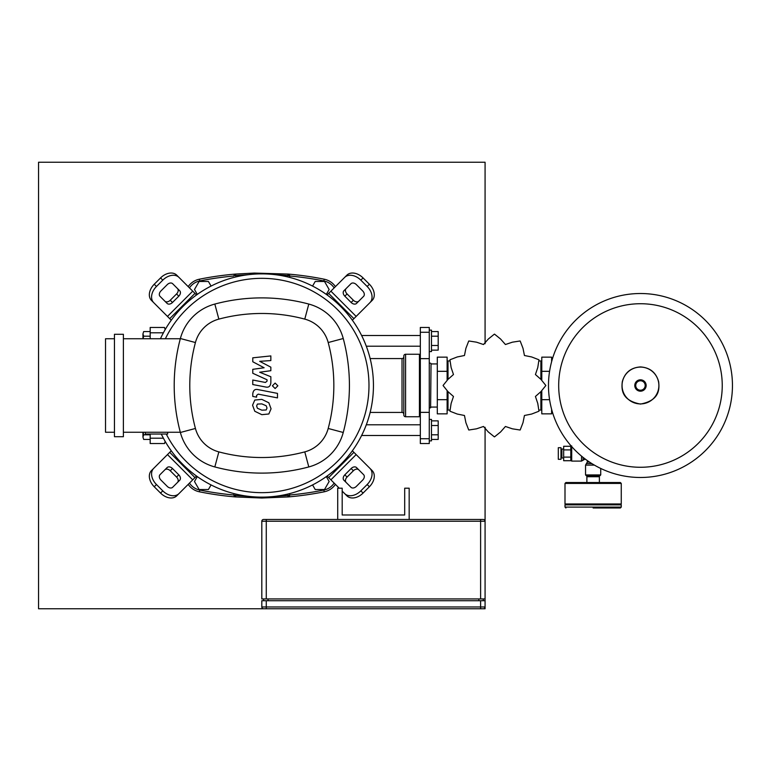 <?xml version="1.0" encoding="UTF-8"?>
<svg xmlns="http://www.w3.org/2000/svg" width="771" height="771" viewBox="0 0 771 771"><rect width="100%" height="100%" fill="white"/><g stroke="black" fill="none" stroke-linecap="round" stroke-linejoin="round"><path stroke-width="1.16" d="M143.107 432.252L143.666 434.796L142.943 437.109L142.943 432.252M143.666 439.431L142.943 437.109L143.666 439.431L150.181 439.431M150.181 434.796L143.666 434.796M143.107 338.748L143.666 336.204L142.943 333.891L142.943 338.748M143.666 331.569L142.943 333.891L143.666 331.569L150.181 331.569M150.181 336.204L143.666 336.204M165.293 441.581L164.474 443.547L165.177 441.388M165.177 329.612L164.474 327.453L165.293 329.419M164.474 443.547L150.181 443.547L150.181 434.034M150.181 338.748L150.181 327.453L164.474 327.453M640.47 477.48A91.98 91.98 0 0 1 548.48 385.5A91.98 91.98 0 0 1 640.47 293.52A91.98 91.98 0 0 1 732.45 385.5A91.98 91.98 0 0 1 640.47 477.48A91.98 91.98 0 0 0 732.45 385.5A91.98 91.98 0 0 0 640.47 293.52M722.244 385.5A81.774 81.774 0 0 1 640.47 467.274A81.774 81.774 0 0 1 558.686 385.5A81.774 81.774 0 0 1 640.47 303.726A81.774 81.774 0 0 1 722.244 385.5M563.659 457.974L561.876 457.974L561.876 449.04L563.659 449.04M561.876 456.181L560.98 456.181M561.876 450.823L560.98 450.823M560.98 459.314L558.31 459.314L558.31 447.7L560.98 447.7L560.98 459.314M563.659 449.898L570.81 449.898L570.81 457.116L563.659 457.116L563.659 446.284L570.81 446.284M570.81 460.721L563.659 460.721L563.659 457.116M589.42 462.022L587.329 462.022L585.546 465.115L585.546 474.936L600.725 474.936L600.725 468.46M587.155 476.729L587.155 475.832L599.828 475.832L599.115 475.832L599.115 476.729M571.697 446.592L571.697 461.097L581.527 461.097L584.62 459.314L584.62 458.591M571.697 445.917L570.81 446.804L570.81 460.2L571.697 461.097M587.329 462.022L587.329 460.586M585.575 459.314L584.62 459.314M621.262 507.087L621.262 504.86L564.998 504.86L564.998 507.087L621.262 507.087L620.376 507.983L593.13 507.983M599.385 482.53L599.385 476.729L586.885 476.729L586.885 482.53L565.895 482.53L620.376 482.53L621.262 483.427L621.262 503.964L620.376 504.86M621.262 483.427L564.998 483.427L564.998 503.964L565.895 504.86M564.998 503.964L621.262 503.964M337.717 519.461L337.717 488.197L342.189 488.197L342.189 514.989L404.698 514.989L404.698 488.197L409.17 488.197L409.17 519.461M266.274 598.942L266.274 521.244L480.612 521.244L480.612 519.461L266.274 519.461L266.274 521.244L261.812 521.244A1.783 1.783 0 0 1 263.595 519.461A1.783 1.783 0 0 0 261.812 521.244L261.812 598.942L485.075 598.942L485.075 521.244A1.783 1.783 0 0 0 483.292 519.461L480.612 519.461L483.292 519.461A1.783 1.783 0 0 1 485.075 521.244L485.075 427.279M263.595 519.461L266.274 519.461L263.595 519.461M263.595 608.762A1.783 1.783 0 0 1 261.812 606.979L261.812 600.725L480.612 600.725L480.612 606.979L261.812 606.979A1.783 1.783 0 0 0 263.595 608.762L483.292 608.762A1.783 1.783 0 0 0 485.075 606.979L485.075 600.725L480.612 600.725M483.292 600.725L483.292 598.942M263.595 598.942L263.595 600.725M312.563 484.93L315.223 489.537L324.504 489.537L329.14 481.499L326.316 476.613M197.309 476.613L194.485 481.499L199.12 489.537L208.401 489.537L211.071 484.93M326.316 294.387L329.14 289.501L324.504 281.463L315.223 281.463L312.563 286.07M211.071 286.07L208.401 281.463L199.12 281.463L194.485 289.501L197.309 294.387M361.618 335.491L420.33 335.491M366.302 346.208L420.33 346.208M429.264 330.133L431.49 330.133L431.49 351.566L429.264 351.566M431.49 331.569L438.188 331.569L438.188 350.13L431.49 350.13M438.188 345.485L431.49 345.485M438.188 336.204L431.49 336.204M361.618 435.509L420.33 435.509M366.302 424.792L420.33 424.792M429.264 440.867L431.49 440.867L431.49 419.434L429.264 419.434M431.49 439.431L438.188 439.431L438.188 425.515L431.49 425.515M438.188 425.515L438.188 420.87L431.49 420.87M438.188 434.796L431.49 434.796M483.475 426.479L488.332 431.982L494.365 436.849A51.349 51.349 0 0 0 494.539 436.849L500.572 431.982L505.429 426.479L512.397 428.821L520.059 430.016A51.349 51.349 0 0 0 520.203 429.929L522.998 422.701L524.444 415.492L531.653 414.046L538.881 411.242A51.349 51.349 0 0 0 538.968 411.107L537.773 403.445L535.431 396.477L540.934 391.62L545.801 385.587A51.349 51.349 0 0 0 545.801 385.413L540.934 379.38L535.431 374.523L537.773 367.555L538.968 359.893A51.349 51.349 0 0 0 538.881 359.758L531.653 356.954L524.444 355.508L522.998 348.299L520.203 341.071A51.349 51.349 0 0 0 520.059 340.984L512.397 342.179L505.429 344.521L500.572 339.018L494.539 334.151A51.349 51.349 0 0 0 494.365 334.151L488.332 339.018L483.475 344.521L476.507 342.179L468.845 340.984A51.349 51.349 0 0 0 468.71 341.071L465.906 348.299L464.46 355.508L457.251 356.954L450.023 359.758A51.349 51.349 0 0 0 449.936 359.893L451.131 367.555L453.473 374.523L447.97 379.38L443.103 385.413A51.349 51.349 0 0 0 443.103 385.587L447.97 391.62L453.473 396.477L451.131 403.445L449.936 411.107A51.349 51.349 0 0 0 450.023 411.242L457.251 414.046L464.46 415.492L465.906 422.701L468.71 429.929A51.349 51.349 0 0 0 468.845 430.016L476.507 428.821L483.475 426.479M540.895 407.069L541.782 407.069M540.895 363.931L541.782 363.931M549.578 399.677L541.782 399.677L541.782 413.854L551.612 413.854L551.612 409.276M551.612 361.724L551.612 357.146L541.782 357.146L541.782 379.64M541.782 399.677L541.782 391.369M549.578 371.323L541.782 371.323M431.047 363.623L430.603 407.83L431.047 363.623M448.009 407.069L447.122 407.069M448.009 363.931L447.122 363.931M437.302 399.677L447.122 399.677L447.122 413.854L437.302 413.854L437.302 357.146L447.122 357.146L447.122 379.631M447.122 399.677L447.122 391.36M437.302 371.323L447.122 371.323M420.33 412.36L420.33 443.547L429.264 443.547L429.264 327.453L420.33 327.453L420.33 412.36L429.264 412.36M448.009 391.629L448.009 410.056L449.474 410.056M448.009 379.371L448.009 360.944L449.464 360.944M539.43 360.944L540.895 360.944L540.895 379.371M540.895 391.629L540.895 410.056L539.44 410.056M420.33 355.132L419.434 354.246L419.434 416.754L405.594 416.754A1.783 1.783 0 0 1 403.811 414.971L403.811 414.21A1.783 1.783 0 0 0 402.019 412.427L402.019 358.573A1.783 1.783 0 0 0 403.811 356.79M405.594 416.754L405.594 354.246A1.783 1.783 0 0 0 403.811 356.029L403.811 414.971M266.207 409.97L266.997 408.013L266.207 405.777L261.832 403.888L257.418 404.071L256.627 405.999L257.418 408.264L261.832 410.162L266.207 409.97M268.838 402.78L261.832 399.378L254.787 400.053L252.56 405.209L254.787 411.261L261.832 414.673L268.838 413.988L271.064 408.803L268.838 402.78M277.483 393.383L257.938 389.586C254.931 388.902 253.206 390.319 252.772 393.856L252.772 396.419L256.589 397.161L256.589 395.427L258.218 394.145L277.483 397.894L277.483 393.383M272.394 385.808L275.131 388.545L277.868 385.808L275.131 383.071L272.394 385.808M252.772 361.763L264.125 367.757L252.772 369.328L252.772 373.27L267.036 379.766L267.045 381.173L265.417 382.455L252.763 380.026L252.763 384.536L265.716 387.023C268.722 387.688 270.438 386.261 270.862 382.724L270.852 376.749L259.682 372.229L270.852 370.697L270.852 367.169L259.682 361.32L270.852 360.577L270.852 355.923L252.772 357.821L252.772 361.763M373.443 385.5A111.631 111.631 0 0 1 161.284 434.034A111.631 111.631 0 0 0 373.443 385.5A111.631 111.631 0 0 0 160.445 338.748A111.631 111.631 0 0 1 373.443 385.5M177.484 482.453A4.462 3.161 45 0 0 176.559 477.066L170.246 470.753A4.462 3.161 45 0 0 164.859 469.828M172.482 468.517L178.795 474.83A4.462 3.161 -135 0 1 179.72 480.227L172.637 487.301A4.462 3.161 -135 0 1 167.249 486.376L160.937 480.063A4.462 3.161 -135 0 1 160.011 474.676L167.095 467.592A4.462 3.161 -135 0 1 172.482 468.517L170.246 470.753M358.766 469.828A4.462 3.161 -45 0 0 353.378 470.753L347.066 477.066A4.462 3.161 -45 0 0 346.14 482.453M344.83 474.83L351.142 468.517A4.462 3.161 135 0 1 356.539 467.592L363.613 474.676A4.462 3.161 135 0 1 362.688 480.063L356.375 486.376A4.462 3.161 135 0 1 350.988 487.301L343.905 480.227A4.462 3.161 135 0 1 344.83 474.83L347.066 477.066M346.14 288.547A4.462 3.161 -135 0 0 347.066 293.934L353.378 300.247A4.462 3.161 -135 0 0 358.766 301.172M351.142 302.483L344.83 296.17A4.462 3.161 45 0 1 343.905 290.773L350.988 283.699A4.462 3.161 45 0 1 356.375 284.624L362.688 290.937A4.462 3.161 45 0 1 363.613 296.324L356.539 303.408A4.462 3.161 45 0 1 351.142 302.483L353.378 300.247M178.949 493.613A13.396 9.474 -135 0 1 162.787 490.848L160.551 493.074A13.396 9.474 45 0 0 176.723 495.849L196.528 476.044M171.268 450.784L151.463 470.589A13.396 9.474 45 0 0 154.239 486.761L156.465 484.525A13.396 9.474 -135 0 1 153.699 468.363M160.551 493.074L154.239 486.761M162.787 490.848L156.465 484.525M369.926 468.363A13.396 9.474 135 0 1 367.16 484.525L369.386 486.761A13.396 9.474 -45 0 0 372.162 470.589L352.357 450.784M327.097 476.044L339.25 488.197M369.386 486.761L363.074 493.074L360.838 490.848A13.396 9.474 135 0 1 344.676 493.613L346.902 495.849A13.396 9.474 -45 0 0 363.074 493.074M367.16 484.525L360.838 490.848M342.189 491.137L344.676 493.613M344.676 277.387A13.396 9.474 45 0 1 360.838 280.152L363.074 277.926A13.396 9.474 -135 0 0 346.902 275.151L327.097 294.956M352.357 320.216L372.162 300.411A13.396 9.474 -135 0 0 369.386 284.239L367.16 286.475A13.396 9.474 45 0 1 369.926 302.637M363.074 277.926L369.386 284.239M360.838 280.152L367.16 286.475M164.859 301.172A4.462 3.161 135 0 0 170.246 300.247L176.559 293.934A4.462 3.161 135 0 0 177.484 288.547M178.795 296.17L172.482 302.483A4.462 3.161 -45 0 1 167.095 303.408L160.011 296.324A4.462 3.161 -45 0 1 160.937 290.937L167.249 284.624A4.462 3.161 -45 0 1 172.637 283.699L179.72 290.773A4.462 3.161 -45 0 1 178.795 296.17L176.559 293.934M196.528 294.956L176.723 275.151A13.396 9.474 135 0 0 160.551 277.926L162.787 280.152A13.396 9.474 -45 0 1 178.949 277.387M153.699 302.637A13.396 9.474 -45 0 1 156.465 286.475L154.239 284.239A13.396 9.474 135 0 0 151.463 300.411L171.268 320.216M154.239 284.239L160.551 277.926M156.465 286.475L162.787 280.152M165.38 338.748A107.169 107.169 0 0 1 368.981 385.5A107.169 107.169 0 0 1 166.266 434.034M167.664 432.252L167.664 434.034L145.343 434.034L145.343 432.252M114.455 436.714L123.389 436.714L123.389 334.286L114.455 334.286L114.455 436.714M123.389 432.252L180.318 432.252M114.455 338.748L105.531 338.748L105.531 432.252L114.455 432.252M180.318 338.748L123.389 338.748M180.375 432.483A48.669 48.669 0 0 0 214.83 466.937A181.917 181.917 0 0 0 308.795 466.937A48.669 48.669 0 0 0 343.249 432.483A181.917 181.917 0 0 0 343.249 338.517A48.669 48.669 0 0 0 308.795 304.063A181.917 181.917 0 0 0 214.83 304.063A48.669 48.669 0 0 0 180.375 338.517A181.917 181.917 0 0 0 180.375 432.483L195.429 428.464A166.334 166.334 0 0 1 195.429 342.536A33.086 33.086 0 0 1 218.848 319.117A166.334 166.334 0 0 1 304.776 319.117A33.086 33.086 0 0 1 328.195 342.536A166.334 166.334 0 0 1 328.195 428.464A33.086 33.086 0 0 1 304.776 451.883A166.334 166.334 0 0 1 218.848 451.883A33.086 33.086 0 0 1 195.429 428.464M188.191 484.381A17.858 17.858 0 0 0 199.39 491.792A315.792 315.792 0 0 0 235.618 496.938L234.047 495.647M234.047 495.628L233.979 495.155A1.783 1.783 0 0 0 235.618 496.938L235.762 495.502L233.979 495.155L233.979 493.604M234.047 275.372L235.762 275.498L235.618 274.062A1.783 1.783 0 0 0 233.979 275.845L233.979 275.999A314.009 314.009 0 0 0 199.747 280.962L199.39 279.208A17.858 17.858 0 0 0 188.191 286.619M235.618 496.938L261.812 498.027L288.007 496.938A1.783 1.783 0 0 0 289.645 495.155L287.862 495.502L288.007 496.938L289.645 495.155L289.645 493.604M287.862 494.047L287.862 495.502L275.488 496.293M248.137 496.293L235.762 495.502L235.762 494.047M335.433 286.619A17.858 17.858 0 0 0 324.234 279.208A315.792 315.792 0 0 0 288.007 274.062L287.862 275.498L289.645 275.845A1.783 1.783 0 0 0 288.007 274.062L289.578 275.353M289.645 277.396L289.645 275.845L289.645 277.396M288.007 496.938A315.792 315.792 0 0 0 324.234 491.792A17.858 17.858 0 0 0 335.433 484.381M235.762 276.953L235.762 275.498L248.137 274.707M275.488 274.707L287.862 275.498L287.862 276.953M288.007 274.062L254.324 273.069L235.618 274.062L234.047 275.353M235.618 274.062A315.792 315.792 0 0 0 199.39 279.208M485.075 608.762L485.075 606.979L480.612 606.979L480.612 608.762L485.075 608.762M485.075 600.725L485.075 598.942M485.075 343.721L485.075 162.238L38.55 162.238L38.55 608.762L264.492 608.762M150.181 438.188L163.394 438.188M150.181 332.812L163.394 332.812M640.47 403.908A18.408 18.408 0 0 1 622.052 385.5A18.408 18.408 0 0 1 640.47 367.092A18.408 18.408 0 0 1 658.877 385.5A18.408 18.408 0 0 1 640.47 403.908M640.47 391.186A5.686 5.686 0 0 1 634.784 385.5A5.686 5.686 0 0 1 640.47 379.814A5.686 5.686 0 0 1 646.146 385.5A5.686 5.686 0 0 1 640.47 391.186M640.47 390.222A4.722 4.722 0 0 1 635.738 385.5A4.722 4.722 0 0 1 640.47 380.778A4.722 4.722 0 0 1 645.192 385.5A4.722 4.722 0 0 1 640.47 390.222M585.546 465.115L594.393 465.115M586.432 463.573L591.82 463.573M581.527 456.114L581.527 461.097M583.069 457.386L583.069 460.2M480.612 598.942L480.612 521.244L485.075 521.244M266.274 608.762L266.274 600.725M478.82 598.942L478.82 600.725M268.067 600.725L268.067 598.942M420.33 358.64L429.264 358.64M420.33 332.272L429.264 332.272M420.33 438.728L429.264 438.728M178.795 474.83L176.559 477.066M351.142 468.517L353.378 470.753M344.83 296.17L347.066 293.934M194.967 477.606L169.707 452.346M167.471 454.582L192.731 479.841M353.918 452.346L328.658 477.606M330.894 479.841L356.154 454.582M328.658 293.394L353.918 318.654M356.154 316.418L330.894 291.159M172.482 302.483L170.246 300.247M192.731 291.159L167.471 316.418M169.707 318.654L194.967 293.394M214.83 466.937L218.848 451.883M195.429 342.536L180.375 338.517M308.795 466.937L304.776 451.883M218.848 319.117L214.83 304.063M343.249 432.483L328.195 428.464M304.776 319.117L308.795 304.063M343.249 338.517L328.195 342.536M233.979 495.001A314.009 314.009 0 0 1 199.747 490.038L199.39 491.792M289.645 275.999A314.009 314.009 0 0 1 323.878 280.962L324.234 279.208M323.878 280.962A16.075 16.075 0 0 1 334.151 287.901M334.151 483.099A16.075 16.075 0 0 1 323.878 490.038L324.234 491.792M323.878 490.038A314.009 314.009 0 0 1 289.645 495.001M199.747 490.038A16.075 16.075 0 0 1 189.473 483.099M189.473 287.901A16.075 16.075 0 0 1 199.747 280.962M640.47 366.929C630.919 367.584 624.857 372.518 622.284 381.732C621.455 389.095 621.195 400.409 640.47 404.071C659.735 400.409 659.475 389.095 658.646 381.732C656.073 372.518 650.02 367.584 640.47 366.929M600.725 474.936L599.828 475.832M585.546 474.936L586.432 475.832M564.998 507.087L565.895 507.983M564.998 483.427L565.895 482.53M431.047 363.931L437.302 363.931M429.264 363.17L430.603 363.17M429.264 407.83L430.603 407.83M431.047 407.069L437.302 407.069M405.594 354.246L419.434 354.246M370.147 358.573L402.019 358.573M370.147 412.427L402.019 412.427M420.33 415.868L419.434 416.754"/></g></svg>

